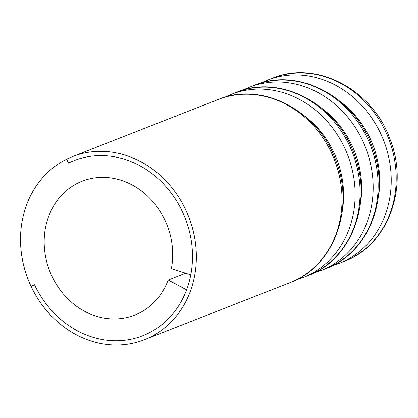 <?xml version="1.0" encoding="UTF-8"?>
<svg xmlns="http://www.w3.org/2000/svg" width="418" height="418" viewBox="0 0 418 418"><rect width="100%" height="100%" fill="white"/><g stroke="black" fill="none" stroke-linecap="round" stroke-linejoin="round"><path stroke-width="0.63" d="M185.649 273.184L168.188 280.023A71.906 63.013 68.6 0 1 134.68 315.12A71.906 63.013 68.6 0 1 90.079 313.928A71.906 63.013 68.6 0 1 44.308 246.458A71.906 63.013 68.6 0 1 82.189 181.229A71.906 63.013 68.6 0 1 126.795 182.426A71.906 63.013 68.6 0 1 171.39 268.565L190.78 274.845A94.05 82.419 -111.4 0 0 161.05 181.454A94.05 82.419 -111.4 0 0 74.106 160.611A94.05 82.419 68.6 0 0 68.515 163.083L66.681 159.18A98.366 86.197 68.6 0 1 72.533 156.593A98.366 86.197 68.6 0 1 133.546 158.229A98.366 86.197 68.6 0 1 196.162 250.523A98.366 86.197 68.6 0 1 144.335 339.756A98.366 86.197 68.6 0 1 83.323 338.12A98.366 86.197 68.6 0 1 31.136 286.492L34.527 284.815A94.05 82.419 68.6 0 0 84.42 334.175A94.05 82.419 -111.4 0 0 142.763 335.738A94.05 82.419 68.6 0 1 84.42 334.175A94.05 82.419 -111.4 0 1 34.49 284.736L31.099 286.414A98.366 86.197 -111.4 0 1 66.614 159.211L66.687 159.185M66.614 159.211L68.453 163.114A94.05 82.419 -111.4 0 1 74.106 160.611A94.05 82.419 68.6 0 1 132.449 162.174A94.05 82.419 68.6 0 1 192.317 250.424A94.05 82.419 68.6 0 1 142.763 335.738A94.05 82.419 -111.4 0 0 186.595 289.836L168.188 280.023M344.197 261.407A98.366 86.197 -111.4 0 0 396.024 172.174A98.366 86.197 -111.4 0 0 333.407 79.88A98.366 86.197 -111.4 0 0 272.395 78.244C316.447 59.555 373.175 89.896 390.318 140.014C409.227 187.802 387.831 245.585 344.197 261.407L339.228 263.35A98.366 86.197 -111.4 0 0 391.055 174.123A98.366 86.197 -111.4 0 0 328.438 81.823A98.366 86.197 -111.4 0 0 267.421 80.193A98.366 86.197 -111.4 0 0 261.574 82.774L261.417 82.842M225.454 96.934L231.3 94.353A98.366 86.197 -111.4 0 0 225.454 96.934M243.516 89.854L249.363 87.273A98.366 86.197 -111.4 0 0 243.516 89.854M32.024 286.053L31.099 286.414M218.212 99.484C262.264 80.794 318.991 111.141 336.135 161.254C355.044 209.047 333.648 266.825 290.019 282.646A98.366 86.197 -111.4 0 0 341.84 193.414A98.366 86.197 -111.4 0 0 279.229 101.119A98.366 86.197 -111.4 0 0 218.212 99.484L72.533 156.593M308.076 275.566A98.366 86.197 -111.4 0 0 359.903 186.334A98.366 86.197 -111.4 0 0 297.287 94.04A98.366 86.197 -111.4 0 0 236.269 92.404L231.3 94.353A98.366 86.197 -111.4 0 1 292.318 95.988A98.366 86.197 -111.4 0 1 354.934 188.283A98.366 86.197 -111.4 0 1 303.107 277.515L308.076 275.566C351.71 259.745 373.102 201.967 354.198 154.174C337.054 104.056 280.326 73.714 236.269 92.404M326.139 268.487A98.366 86.197 -111.4 0 0 377.966 179.254A98.366 86.197 -111.4 0 0 315.35 86.96A98.366 86.197 -111.4 0 0 254.332 85.324L249.363 87.273A98.366 86.197 -111.4 0 1 310.381 88.903A98.366 86.197 -111.4 0 1 372.992 181.203A98.366 86.197 -111.4 0 1 321.17 270.436L326.139 268.487C369.768 252.665 391.164 194.887 372.26 147.094C355.112 96.976 298.384 66.634 254.332 85.324M340.435 101.616A89.813 78.704 68.6 0 1 378.227 198.017M304.314 115.776A89.813 78.704 68.6 0 1 342.107 212.177M322.377 108.696A89.813 78.704 68.6 0 1 360.164 205.097M290.019 282.646L144.335 339.756M261.422 82.842L272.395 78.244M332.566 265.623L339.228 263.35M296.446 279.783L303.107 277.515M314.508 272.703L321.17 270.436M260.994 83.057L261.349 82.879M242.931 90.136L243.292 89.959M224.874 97.216L225.229 97.039"/></g></svg>
